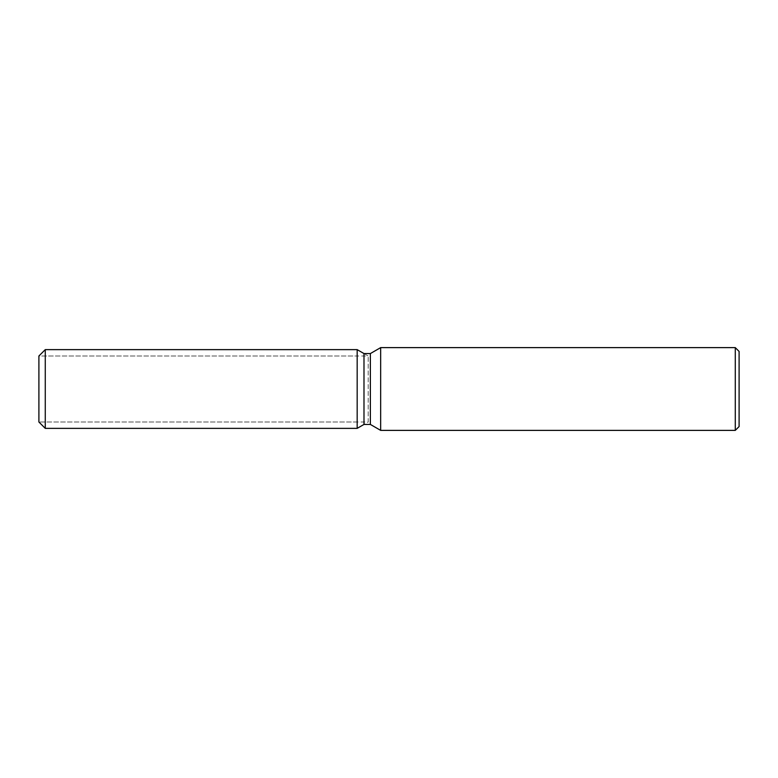 <?xml version="1.0" encoding="UTF-8"?>
<svg xmlns="http://www.w3.org/2000/svg" width="778" height="778" viewBox="0 0 778 778"><rect width="100%" height="100%" fill="white"/><g stroke="black" fill="none" stroke-linecap="round" stroke-linejoin="round"><path stroke-width="0.58" stroke-dasharray="3.89 2.92" d="M357.17 422.007L38.9 422.007L38.9 355.993L357.17 355.993L357.17 422.007L357.17 355.993M739.1 351.442L739.1 426.558M735.278 347.62L735.278 430.38M380.666 347.62L380.666 430.38M370.367 353.562L370.367 424.438M363.987 353.562L363.987 424.438L368.198 422.007L368.198 355.993L368.198 422.007L38.9 422.007L38.9 355.993L368.198 355.993L363.987 353.562M357.17 349.633L357.17 428.367L357.17 349.633M45.27 349.633L45.27 428.367"/><path stroke-width="1.17" d="M357.17 428.367L45.27 428.367L38.9 422.007L38.9 355.993L45.27 349.633L357.17 349.633L363.987 353.562L370.367 353.562L380.666 347.62L735.278 347.62L739.1 351.442L739.1 426.558L735.278 430.38L380.666 430.38L370.367 424.438L363.987 424.438L357.17 428.367L357.17 349.633L363.987 353.562L363.987 424.438L357.17 428.367L357.17 349.633M370.367 424.438L370.367 353.562M380.666 430.38L380.666 347.62M735.278 430.38L735.278 347.62M45.27 428.367L45.27 349.633M38.9 422.007L38.9 355.993"/></g></svg>
